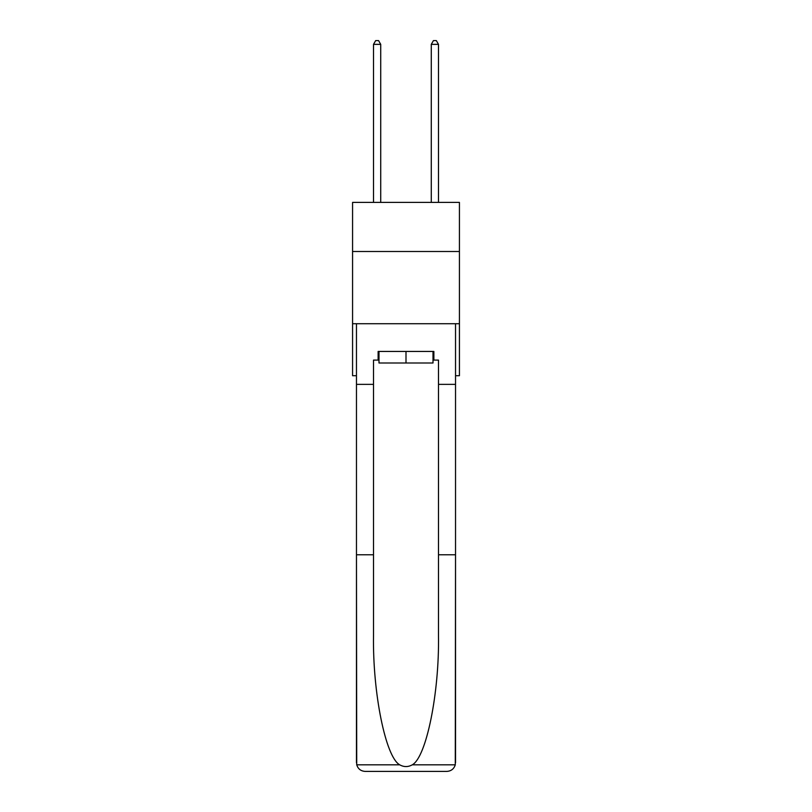 <?xml version="1.0" encoding="UTF-8"?>
<svg xmlns="http://www.w3.org/2000/svg" width="812" height="812" viewBox="0 0 812 812"><rect width="100%" height="100%" fill="white"/><g stroke="black" fill="none" stroke-linecap="round" stroke-linejoin="round"><path stroke-width="1.22" d="M459.43 251.507L459.43 202.401L352.57 202.401L352.57 251.507L459.43 251.507L459.43 375.702L455.532 375.702M459.43 323.714L352.57 323.714L352.57 251.507M352.57 323.714L352.57 375.702L356.468 375.702M433.009 351.444L433.009 362.994L378.991 362.994L378.991 351.444M406 351.444L406 362.994M433.009 360.102L433.872 360.102L433.872 351.444L378.128 351.444L378.128 360.102L373.51 360.102L373.51 554.779L356.468 554.779L356.722 764.813C358.031 768.913 360.832 771.106 365.126 771.4L387.08 771.4M365.126 771.4L446.874 771.4L365.126 771.4M424.92 771.4L446.874 771.4C451.167 771.106 453.969 768.913 455.278 764.813L455.532 554.779L455.532 762.732M373.51 554.779L373.51 635.573C372.606 692.961 385.649 757.261 399.707 764.813C403.899 767.147 408.091 767.147 412.293 764.813C426.351 757.261 439.393 692.961 438.49 635.573L438.49 360.102L433.872 360.102M356.468 762.732L356.468 323.714L455.532 323.714L455.532 384.37L438.49 384.37M373.51 384.37L356.468 384.37M455.532 384.37L455.532 554.779L438.49 554.779M378.128 360.102L378.991 360.102M380.726 202.401L380.726 44.355L373.51 44.355L373.51 202.401M373.51 44.355L375.672 40.6L378.565 40.6L380.726 44.355M438.49 202.401L438.49 44.355L431.273 44.355L431.273 202.401M431.273 44.355L433.435 40.6L436.328 40.6L438.49 44.355M356.722 764.813L399.707 764.813M412.293 764.813L455.278 764.813"/></g></svg>
